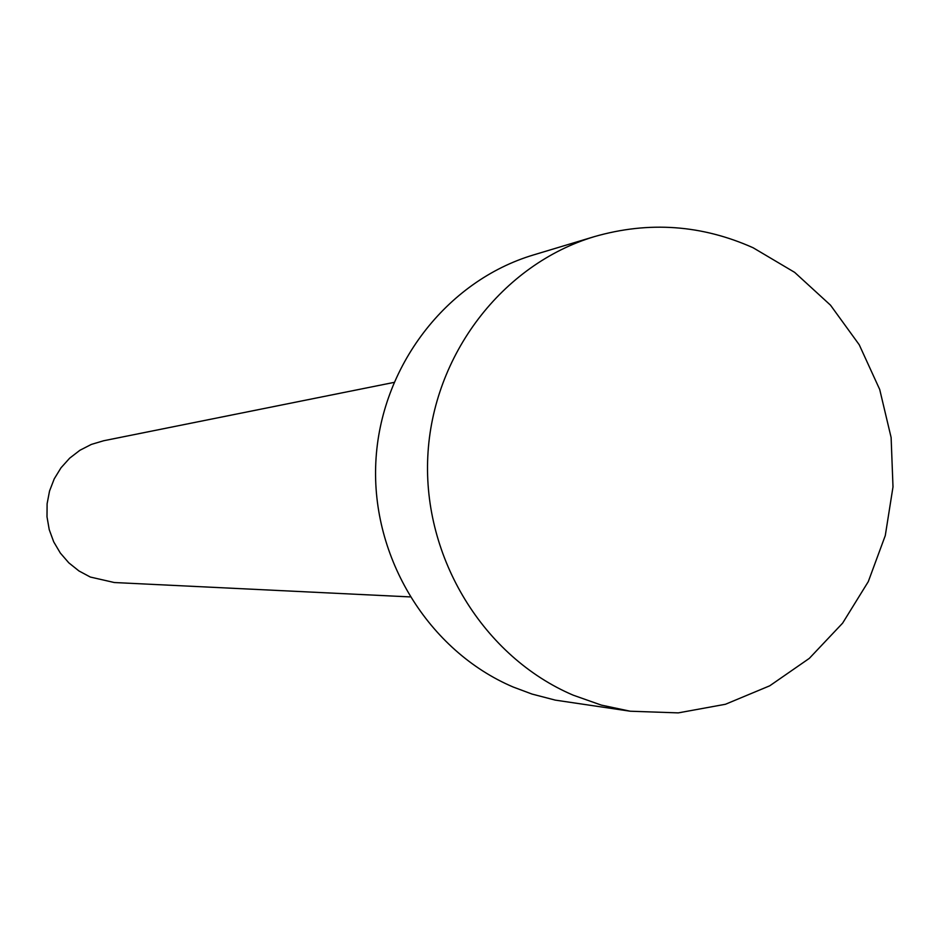 <?xml version="1.0" encoding="UTF-8"?>
<svg xmlns="http://www.w3.org/2000/svg" width="940" height="940" viewBox="0 0 940 940"><rect width="100%" height="100%" fill="white"/><g stroke="black" fill="none" stroke-linecap="round" stroke-linejoin="round"><path stroke-width="1.41" d="M409.934 596.9L114.304 582.53L90.311 577.043L78.937 570.944L68.832 562.86L60.336 553.061L53.721 541.863L49.233 529.643L47 516.8L47.106 503.77L49.55 490.974L54.238 478.848L61.018 467.791L69.666 458.168L79.9 450.284L91.356 444.409L103.67 440.743L393.848 382.439M630.235 711.216L555.282 700.124L532.005 694.061L513.158 687.011C428.546 651.032 371.1 557.737 375.824 462.269C380.348 366.788 446.324 280.954 533.567 254.916L594.644 236.551C648.859 221.053 701.675 224.789 753.116 247.761L794.653 272.365L830.502 305.171L859.231 344.757L879.711 389.489L891.12 437.511L893 486.897L885.28 535.6L868.266 581.66L842.604 623.161L809.317 658.376L769.719 685.812L725.433 704.272L678.28 712.884L630.235 711.216L601.259 705.082L573.177 695.165C483.677 657.025 422.812 557.937 427.794 456.546C432.565 355.144 502.395 264.07 594.644 236.551"/></g></svg>
